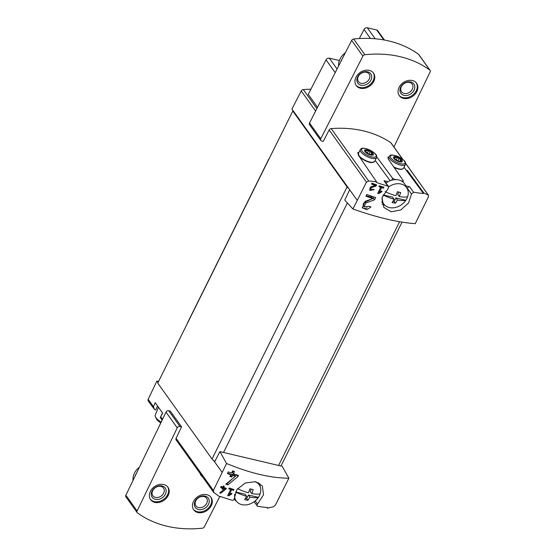 <?xml version="1.0" encoding="UTF-8"?>
<svg xmlns="http://www.w3.org/2000/svg" width="556" height="556" viewBox="0 0 556 556"><rect width="100%" height="100%" fill="white"/><g stroke="black" fill="none" stroke-linecap="round" stroke-linejoin="round"><path stroke-width="0.83" d="M379.255 192.418L381.666 187.56A115.113 40.56 26.4 0 0 383.529 188.15L383.96 187.282A115.113 40.56 -153.6 0 1 379.275 185.76L378.844 186.635A115.113 40.56 26.4 0 0 380.728 187.254L377.698 193.356A115.113 40.56 26.4 0 0 378.636 193.662L381.979 191.611L381.555 191.007L379.255 192.418L378.615 191.514M423.457 193.502L423.755 192.897L428.231 195.052L428.454 196.761L415.228 223.679C397.762 222.386 376.989 217.486 352.907 208.98L366.453 182.139L368.684 181.006L376.495 181.749L376.197 182.354A115.113 40.56 26.4 0 0 387.921 186.184L388.595 186.656L388.164 188.54L382.021 197.727L383.772 207.339L391.195 211.801L400.779 209.987L408.577 202.94L411.475 194.037L413.56 192.23A115.113 40.56 26.4 0 0 423.457 193.502L404.045 167.224M405.609 163.422L428.502 195.295L405.595 163.255M364.145 206.881L365.653 203.079L374.494 199.861L375.634 197.561A115.113 40.56 -153.6 0 1 366.745 194.489L365.917 196.164A115.113 40.56 26.4 0 0 372.867 198.596L364.993 201.404L362.415 207.895L366.828 209.723L370.991 206.915A115.113 40.56 -153.6 0 1 369.177 206.318L364.145 206.881L363.485 205.963A2.829 2.21 144.4 0 1 365.028 202.203L371.338 199.159M370.623 189.659L371.401 187.678L376.037 186.058L376.634 184.863A115.113 40.56 -153.6 0 1 371.964 183.202L371.533 184.078A115.113 40.56 26.4 0 0 375.182 185.377L371.054 186.802L369.719 190.18L374.216 189.728A115.113 40.56 -153.6 0 1 373.257 189.394L370.623 189.659L370.143 188.991A1.473 1.147 144.4 0 1 370.942 187.031L372.305 186.378M226.056 488.995L226.368 488.363A115.113 40.56 -153.6 0 1 223.707 487.438L224.283 486.271A115.113 40.56 -153.6 0 1 223.317 485.93L222.741 487.091A115.113 40.56 -153.6 0 1 221.024 486.465L220.593 487.334A115.113 40.56 26.4 0 0 222.31 487.959L221.879 488.828A115.113 40.56 26.4 0 0 222.845 489.176L223.276 488.307A115.113 40.56 26.4 0 0 224.749 488.828L219.752 492.859A115.113 40.56 26.4 0 0 220.822 493.241L226.056 488.995L225.354 488.015M254.085 501.769L257.657 506.294C256.705 505.897 256.663 505.168 257.546 504.118L263.537 494.729L262.307 485.826L255.128 481.711L245.196 483.025L236.974 489.468L234.236 498.621C234.062 499.837 233.318 500.379 232.019 500.247A115.113 40.56 -153.6 0 1 220.294 496.418L219.995 497.015L213.567 492.268L176.148 439.956A2.134 1.661 144.4 0 1 176.092 438.33L181.569 426.841L179.922 426.452A2.134 1.661 144.4 0 0 177.246 427.842L137.117 510.957A2.134 1.661 144.4 0 0 137.165 512.597A2.134 1.661 144.4 0 0 137.464 512.896A115.113 89.836 144.4 0 0 202.342 528.2A2.134 1.661 144.4 0 0 204.344 526.817L219.655 496.793M288.884 478.195L282.184 466.31L219.912 451.625L226.563 463.495C250.047 473.212 270.821 478.111 288.884 478.195L275.387 505.105L273.51 506.738L267.262 508.163L267.554 507.565A115.113 40.56 -153.6 0 1 257.657 506.294M226.563 463.495L213.393 490.482L176.092 438.33M213.963 492.692L213.393 490.482M229.232 494.638L231.637 489.787A115.113 40.56 26.4 0 0 233.506 490.378L233.937 489.509A115.113 40.56 -153.6 0 1 229.246 487.987L228.815 488.856A115.113 40.56 26.4 0 0 230.698 489.482L227.675 495.577A115.113 40.56 26.4 0 0 228.613 495.882L231.956 493.839L231.532 493.235L229.232 494.638L228.585 493.742M237.836 476.631L238.434 475.415A115.113 40.56 -153.6 0 1 233.402 473.733L234.514 471.502A115.113 40.56 -153.6 0 1 232.665 470.856L231.553 473.093A115.113 40.56 -153.6 0 1 228.259 471.905L227.432 473.58A115.113 40.56 26.4 0 0 230.726 474.768L229.892 476.443A115.113 40.56 26.4 0 0 231.741 477.083L232.568 475.408A115.113 40.56 26.4 0 0 235.376 476.36L225.812 484.186A115.113 40.56 26.4 0 0 227.849 484.901L237.836 476.631L236.647 474.831M365.987 152.184L365.313 151.246A1.661 0.584 26.4 0 0 365.897 151.086A1.661 0.584 26.4 0 0 365.556 150.426L365.368 150.044L366.557 150.266A1.661 0.584 26.4 0 0 368.565 150.739L370.226 151.524A1.661 0.584 26.4 0 0 371.992 152.824L372.666 153.762A1.661 0.584 26.4 0 0 372.082 153.922A1.661 0.584 26.4 0 0 372.423 154.589L372.61 154.964L371.422 154.742A1.661 0.584 26.4 0 0 369.413 154.269L367.745 153.484A1.661 0.584 26.4 0 0 365.987 152.184M364.882 151.538A4.928 1.737 26.4 0 0 372.596 155.159A4.928 1.737 26.4 0 0 369.49 150.815A4.928 1.737 26.4 0 0 364.882 151.538M394.857 158.995L394.183 158.057A1.661 0.584 26.4 0 0 394.76 157.897A1.661 0.584 26.4 0 0 394.426 157.23L394.239 156.855L395.427 157.077A1.661 0.584 26.4 0 0 397.436 157.55L399.097 158.335A1.661 0.584 26.4 0 0 400.862 159.635L401.536 160.573A1.661 0.584 26.4 0 0 400.952 160.733A1.661 0.584 26.4 0 0 401.286 161.393L401.481 161.775L400.292 161.553A1.661 0.584 26.4 0 0 398.284 161.08L396.616 160.295A1.661 0.584 26.4 0 0 394.857 158.995M393.752 158.342A4.928 1.737 26.4 0 0 401.467 161.97A4.928 1.737 26.4 0 0 398.36 157.626A4.928 1.737 26.4 0 0 393.752 158.342M423.755 192.897L407.284 170.331M402.878 159.454L391.097 142.975A2.134 1.661 144.4 0 0 390.757 142.649A115.113 89.836 144.4 0 0 331.209 128.603A2.134 1.661 144.4 0 0 329.159 129.979L323.279 141.37L321.632 140.988A2.134 1.661 144.4 0 1 320.784 140.439A2.134 1.661 144.4 0 1 320.749 138.757L362.901 56.114A2.134 1.661 144.4 0 1 364.896 54.731A115.113 89.836 144.4 0 1 429.781 70.035A2.134 1.661 144.4 0 1 430.073 70.334A2.134 1.661 144.4 0 1 430.129 71.974L393.933 146.944M357.918 152.372L358.377 155.221L376.495 181.749M396.129 179.644A115.113 89.836 144.4 0 0 394.538 179.324L392.599 178.274L377.114 157.376M403.017 182.069L403.357 180.818L402.627 181.235A115.113 89.836 144.4 0 0 401.091 180.811M387.859 157.021L388.54 159.433L403.357 180.818M413.56 192.23L409.668 186.788A1.598 1.251 144.4 0 0 407.52 188.505A15.985 12.475 144.4 0 1 407.527 189.304M409.668 186.788L405.776 185.871M388.018 181.687L384.036 180.742A1.598 1.251 144.4 0 1 384.669 181.152L388.602 186.649M382.16 204.01A15.985 12.475 144.4 0 0 385.03 205.393M235.285 500.136L235.174 500.365A115.113 89.836 144.4 0 0 235.619 500.49M162.067 420.273L160.35 417.459L162.679 413.143L155.194 402.669L153.463 406.693L154.366 409.348L155.617 410.015L157.598 406.033M157.98 382.639L156.868 381.082L148.181 399.298A2.134 1.661 144.4 0 0 148.237 400.925L154.366 409.348M136.477 473.267L134.83 476.687A14.922 11.648 -35.6 0 1 135.615 474.796A14.922 11.648 -35.6 0 1 136.477 473.267L166.001 412.121A2.134 1.661 144.4 0 1 168.676 410.731L170.331 411.12L181.569 426.841M222.032 472.204L213.712 460.577A5.331 1.877 26.4 0 0 214.901 461.334M310.88 89.224A115.113 89.836 144.4 0 0 303.298 89.572A2.134 1.661 144.4 0 0 301.241 90.948L291.921 109.018L293.471 111.186L292.81 111.026L347.083 186.92A5.331 1.877 26.4 0 0 348.772 188.505L293.471 111.186M317.518 107.329L308.239 94.346L326.038 59.839A2.662 2.078 144.4 0 1 329.347 58.171L339.382 60.534M430.073 70.334L418.835 54.613A2.134 1.661 144.4 0 0 418.536 54.314A115.113 89.836 144.4 0 0 353.658 39.01A2.134 1.661 144.4 0 0 351.656 40.393L309.511 123.036A2.134 1.661 144.4 0 0 309.539 124.718L320.784 140.439M134.83 476.687L125.871 495.236A2.134 1.661 144.4 0 0 125.927 496.876L137.165 512.597M357.091 200.139L348.772 188.505M219.912 451.625L214.63 461.855M352.907 208.98L344.769 200.104L349.689 189.791M359.225 156.187A8.528 3.002 26.4 0 0 366.05 161.052A8.528 3.002 26.4 0 0 373.194 162.296M390.166 180.707L375.175 160.413M358.835 152.58A10.126 3.565 26.4 0 0 357.716 153.053M394.128 167.495A8.528 3.002 26.4 0 0 402.064 169.107M292.81 111.026L157.751 383.098L212.031 458.992A5.331 1.877 26.4 0 0 213.712 460.577M158.55 381.479L156.868 381.082M260.055 486.389A15.985 12.475 144.4 0 0 259.721 483.407M193.488 501.519A10.661 8.319 -35.6 0 1 202.148 494.736A10.661 8.319 -35.6 0 1 211.044 497.411A10.661 8.319 -35.6 0 1 207.214 510.38A10.661 8.319 -35.6 0 1 193.703 509.817A10.661 8.319 -35.6 0 1 193.488 501.519M150.405 491.358A10.661 8.319 -35.6 0 1 159.065 484.575A10.661 8.319 -35.6 0 1 167.961 487.251A10.661 8.319 -35.6 0 1 164.131 500.219A10.661 8.319 -35.6 0 1 150.62 499.656A10.661 8.319 -35.6 0 1 150.405 491.358M399.069 87.389A10.661 8.319 -35.6 0 1 407.722 80.599A10.661 8.319 -35.6 0 1 416.625 83.282A10.661 8.319 -35.6 0 1 412.788 96.251A10.661 8.319 -35.6 0 1 399.284 95.681A10.661 8.319 -35.6 0 1 399.069 87.389M355.986 77.221A10.661 8.319 -35.6 0 1 364.639 70.438A10.661 8.319 -35.6 0 1 373.542 73.121A10.661 8.319 -35.6 0 1 369.705 86.083A10.661 8.319 -35.6 0 1 356.201 85.52A10.661 8.319 -35.6 0 1 355.986 77.221M384.467 40.046L377.788 30.705A2.662 2.078 144.4 0 0 376.732 30.017L367.321 27.8A2.662 2.078 144.4 0 0 364.006 29.468L359.329 38.552M158.446 407.214L155.263 415.047A11.203 3.948 26.4 0 0 155.451 416.805L156.278 418.578A9.535 3.357 26.4 0 0 156.743 419.37A9.535 3.357 26.4 0 0 160.802 422.901M155.451 416.805A11.203 3.948 26.4 0 0 156 417.73A11.203 3.948 26.4 0 0 161.171 422.136M397.797 161.087A1.661 0.584 26.4 0 1 397.769 161.018L396.595 160.225M368.927 154.276A1.661 0.584 26.4 0 1 368.899 154.207L367.724 153.414M133.058 480.349A14.922 11.648 -35.6 0 1 134.448 473.17A14.922 11.648 -35.6 0 1 139.438 467.137M167.655 486.854A10.661 8.319 -35.6 0 1 163.547 499.406A10.661 8.319 -35.6 0 1 150.349 499.232M152.045 491.066A7.992 6.241 -35.6 0 1 164.923 487.619A7.992 6.241 -35.6 0 1 159.162 499.225A7.992 6.241 -35.6 0 1 152.045 491.066M152.726 490.621A6.554 5.115 -35.6 0 1 158.043 486.451A6.554 5.115 -35.6 0 1 163.513 488.092A6.554 5.115 -35.6 0 1 161.157 496.063A6.554 5.115 -35.6 0 1 152.858 495.716A6.554 5.115 -35.6 0 1 152.726 490.621M210.738 497.022A10.661 8.319 -35.6 0 1 206.63 509.567A10.661 8.319 -35.6 0 1 193.432 509.4M195.128 501.227A7.992 6.241 -35.6 0 1 208.007 497.787A7.992 6.241 -35.6 0 1 202.245 509.393A7.992 6.241 -35.6 0 1 195.128 501.227M195.809 500.782A6.554 5.115 -35.6 0 1 201.126 496.612A6.554 5.115 -35.6 0 1 206.596 498.259A6.554 5.115 -35.6 0 1 204.24 506.231A6.554 5.115 -35.6 0 1 195.941 505.884A6.554 5.115 -35.6 0 1 195.809 500.782M340.515 62.244A14.922 11.648 -35.6 0 1 341.189 60.667A14.922 11.648 -35.6 0 1 342.246 58.839M338.611 65.969A14.922 11.648 -35.6 0 1 340.029 59.04A14.922 11.648 -35.6 0 1 345.359 52.737M373.236 72.725A10.661 8.319 -35.6 0 1 369.128 85.27A10.661 8.319 -35.6 0 1 355.923 85.103M357.626 76.936A7.992 6.241 -35.6 0 1 370.498 73.489A7.992 6.241 -35.6 0 1 364.736 85.096A7.992 6.241 -35.6 0 1 357.626 76.936M358.3 76.485A6.554 5.115 -35.6 0 1 363.624 72.315A6.554 5.115 -35.6 0 1 369.094 73.962A6.554 5.115 -35.6 0 1 366.738 81.934A6.554 5.115 -35.6 0 1 358.432 81.586A6.554 5.115 -35.6 0 1 358.3 76.485M416.312 82.886A10.661 8.319 -35.6 0 1 412.211 95.437A10.661 8.319 -35.6 0 1 399.006 95.264M400.709 87.097A7.992 6.241 -35.6 0 1 413.581 83.65A7.992 6.241 -35.6 0 1 407.819 95.257A7.992 6.241 -35.6 0 1 400.709 87.097M401.383 86.646A6.554 5.115 -35.6 0 1 406.707 82.476A6.554 5.115 -35.6 0 1 412.177 84.123A6.554 5.115 -35.6 0 1 409.821 92.094A6.554 5.115 -35.6 0 1 401.515 91.747A6.554 5.115 -35.6 0 1 401.383 86.646M228.613 495.882L227.967 494.986M231.956 493.839L231.525 493.235M231.637 489.787L230.698 488.467M233.506 490.378L232.568 489.072M230.698 489.482L229.753 488.154M220.822 493.241L220.35 492.38M224.527 488.509L225.138 487.939M223.707 487.438L223.151 486.653L223.484 485.986M222.31 487.959L220.725 487.056M222.845 489.176L222.282 488.397L222.72 487.529L224.047 487.841L224.749 488.828M223.276 488.307L222.72 487.529M227.849 484.901L227.05 483.783L232.373 478.834M226.48 483.644L227.05 483.783M235.244 476.179L236.606 474.907M233.402 473.733L232.603 472.614L233.353 471.099M230.726 474.768L230.101 473.9L227.571 473.302M231.741 477.083L230.935 475.964L231.769 474.289L234.326 474.893L235.376 476.36M230.212 475.797L230.935 475.964M232.568 475.408L231.769 474.289M372.867 198.596L371.846 197.165L366.091 195.809M362.178 207.499A4.83 3.767 144.4 0 0 367.155 207.881M374.494 199.861L373.312 198.207L373.917 196.991M372.777 198.464L373.312 198.207M378.636 193.662L377.997 192.758M381.979 191.611L381.548 191.014M381.666 187.56L380.721 186.239M383.529 188.15L382.597 186.851M380.728 187.254L379.776 185.933M375.182 185.377L374.487 184.418L371.693 183.758M369.538 189.86A2.509 1.96 144.4 0 0 371.484 190.201M376.037 186.058L375.251 184.96L375.495 184.467M385.058 191.577A25.194 8.875 26.4 0 0 395.879 195.712A25.201 13.017 -76.7 0 0 397.401 191.744A24.457 8.618 26.4 0 0 400.688 192.515A25.201 13.017 103.3 0 1 399.166 196.49A25.194 8.875 26.4 0 0 407.611 196.748A14.053 10.967 -35.6 0 1 405.859 200.278A14.053 10.967 -35.6 0 1 384.495 204.879A14.053 10.967 -35.6 0 1 382.167 197.151M388.727 186.899A14.053 10.967 -35.6 0 1 401.008 184.001A14.053 10.967 -35.6 0 1 407.214 188.63A14.053 10.967 -35.6 0 1 407.611 196.748M397.415 200.014L395.928 197.929L405.859 200.278A25.194 8.875 -153.6 0 1 397.415 200.014A25.201 13.017 103.3 0 1 395.365 203.239A24.457 8.618 -153.6 0 1 392.077 202.46A25.201 13.017 -76.7 0 0 394.128 199.243A25.194 8.875 -153.6 0 1 382.966 194.941M385.968 182.966A14.658 11.44 -35.6 0 1 398.735 179.97A14.658 11.44 -35.6 0 1 405.213 184.8L407.214 188.63M398.819 192.105L397.679 194.405L399.166 196.49M394.128 199.243L392.64 197.158L382.994 194.885M395.928 197.929L394.141 201.529L392.918 201.237M395.365 203.239L394.141 201.529M237.579 488.661A25.194 8.875 26.4 0 0 248.407 492.797A25.201 13.017 -76.7 0 0 249.922 488.828A24.457 8.618 26.4 0 0 253.209 489.6A25.201 13.017 103.3 0 1 251.694 493.575A25.194 8.875 26.4 0 0 260.138 493.832A14.053 10.967 -35.6 0 1 258.387 497.363A14.053 10.967 -35.6 0 1 237.023 501.964A14.053 10.967 -35.6 0 1 234.688 494.235M255.572 481.795A14.053 10.967 -35.6 0 1 259.742 485.715A14.053 10.967 -35.6 0 1 260.138 493.832M249.943 497.106L248.449 495.021L258.387 497.363A25.194 8.875 -153.6 0 1 249.943 497.106A25.201 13.017 103.3 0 1 247.886 500.324A24.457 8.618 -153.6 0 1 244.605 499.552A25.201 13.017 -76.7 0 0 246.655 496.327A25.194 8.875 -153.6 0 1 235.494 492.025M251.34 489.197L250.2 491.49L251.694 493.575M246.655 496.327L245.161 494.242L235.522 491.97M248.449 495.021L246.662 498.614L245.446 498.329M247.886 500.324L246.662 498.614M269.354 158.272L269.354 158.265A10.661 8.319 144.4 0 0 268.451 159.787L187.81 322.23A10.661 8.319 144.4 0 0 187.17 323.828M402.634 159.259L390.757 142.649M368.684 181.006L331.209 128.603M402.627 181.235L402.44 181.617M394.538 179.324L394.343 179.713M162.519 419.349L160.726 416.84M153.463 406.693L148.181 399.298M316.885 108.573L303.298 89.572M315.62 111.054L301.241 90.948M366.453 182.139L329.159 129.979M387.921 186.184L384.036 180.742M399.576 221.733L278.584 465.462M347.375 202.947L223.512 452.473M347.083 186.92L212.031 458.992M411.475 194.037L407.52 188.505M257.546 504.118L255.225 500.88M168.676 410.731L179.922 426.452M125.871 495.236L137.117 510.957M166.001 412.121L177.246 427.842M309.511 123.036L320.749 138.757M418.536 54.314L429.781 70.035M353.658 39.01L364.896 54.731M351.656 40.393L362.901 56.114M383.814 39.928L376.732 30.017M375.168 38.774L367.321 27.8M370.442 38.461L364.006 29.468M337.075 68.979L329.347 58.171M335.205 72.655L326.038 59.839M392.599 178.274L391.632 180.227M359.002 155.638A9.063 3.19 26.4 0 0 367.53 161.316A9.063 3.19 26.4 0 0 374.668 161.448L371.992 162.602C369.9 163.089 361.456 159.662 359.009 156.055L358.432 153.393A9.063 3.19 26.4 0 0 359.002 155.638M360.858 151.892A9.063 3.19 26.4 0 0 369.386 157.57A9.063 3.19 26.4 0 0 376.523 157.702C376.224 155.722 378.664 155.326 370.081 150.169C360.726 146.471 361.31 148.994 360.295 149.647A9.063 3.19 26.4 0 0 360.858 151.892M362.095 151.19A8.104 2.856 26.4 0 0 374.779 157.153A8.104 2.856 26.4 0 0 369.677 150.009A8.104 2.856 26.4 0 0 362.095 151.19M393.759 166.967A9.063 3.19 26.4 0 0 403.538 168.259L402.099 169.274L400.862 169.413L394.162 167.551M389.728 158.703A9.063 3.19 26.4 0 0 398.256 164.381A9.063 3.19 26.4 0 0 405.393 164.513C405.095 162.533 407.534 162.137 398.951 156.973C389.596 153.282 390.18 155.798 389.165 156.451A9.063 3.19 26.4 0 0 389.728 158.703M390.965 158.001A8.104 2.856 26.4 0 0 403.649 163.957A8.104 2.856 26.4 0 0 398.548 156.82A8.104 2.856 26.4 0 0 390.965 158.001M401.064 161.852L401.286 161.393M393.982 158.467L394.183 158.057M394.538 158.863L395.427 157.077M396.303 159.836L397.436 157.55M397.769 161.018L399.097 158.335M399.993 161.386L400.862 159.635M372.193 155.048L372.423 154.589M365.111 151.656L365.313 151.246M365.667 152.052L366.557 150.266M367.433 153.025L368.565 150.739M368.899 154.207L370.226 151.524M371.123 154.575L371.992 152.824M365.653 203.079L365.028 202.203M371.401 187.678L370.942 187.031M402.037 222.143L280.968 466.025M160.336 417.452L162.56 412.976M202.745 477.145L200.813 475.171L200.028 473.344M374.668 161.448L376.523 157.702M358.432 153.393L360.295 149.647M403.538 168.259L405.393 164.513M388.067 158.662L389.165 156.451M400.494 161.657L400.952 160.733M394.343 158.752L394.76 157.897M371.623 154.853L372.082 153.922M365.473 151.941L365.897 151.086M384.495 204.879L381.757 202.002M259.742 485.715L258.088 482.559M237.023 501.964L234.201 499.003"/></g></svg>
